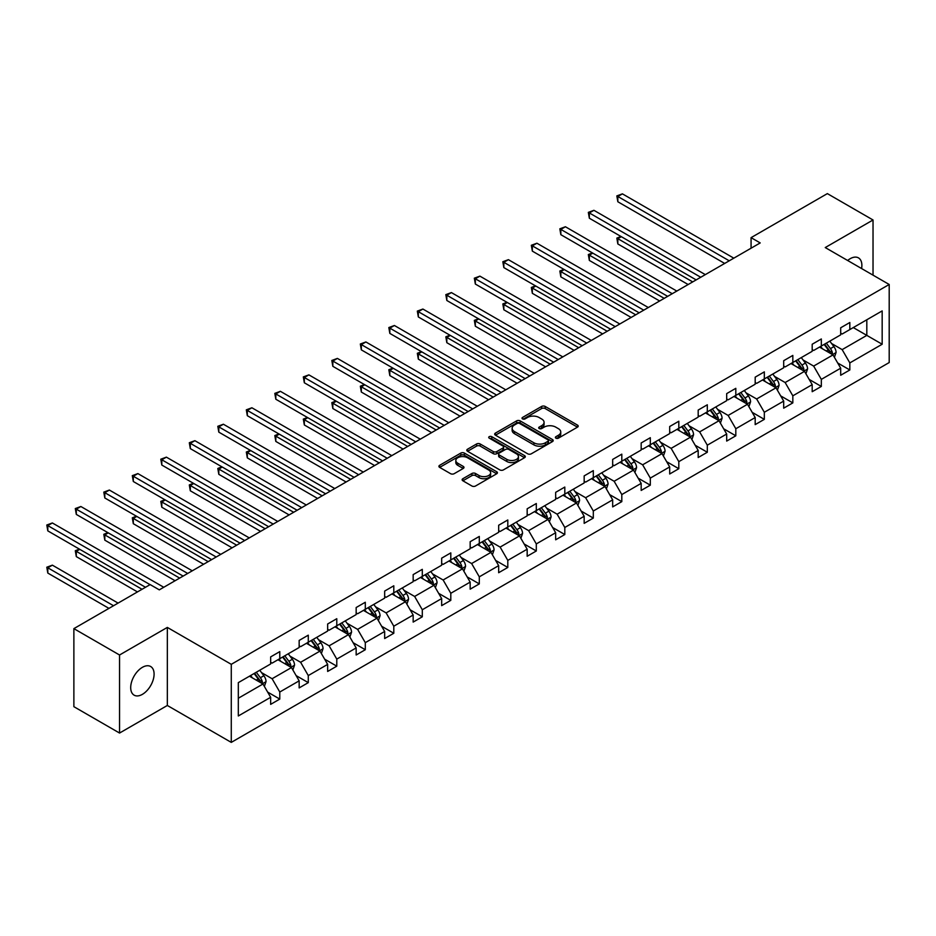 <?xml version="1.0" encoding="UTF-8"?>
<svg xmlns="http://www.w3.org/2000/svg" width="936" height="936" viewBox="0 0 936 936"><rect width="100%" height="100%" fill="white"/><g stroke="black" fill="none" stroke-linecap="round" stroke-linejoin="round"><path stroke-width="1.4" d="M555.902 438.153A1.778 1.03 0 0 0 558.418 438.153L577.465 427.155A2.539 1.462 0 0 0 578.214 426.114A2.539 1.462 0 0 0 577.465 425.084L545.185 406.446A2.539 1.462 0 0 0 541.605 406.446L522.545 417.444A1.778 1.03 0 0 0 522.031 418.17A1.778 1.03 0 0 0 522.545 418.895A1.778 1.03 0 0 0 525.061 418.895L527.53 417.468A8.12 4.68 0 0 1 539.007 417.468L541.698 419.024A8.12 4.68 0 0 1 544.073 422.335A8.12 4.68 0 0 1 541.698 425.646L539.23 427.073A1.778 1.03 0 0 0 538.703 427.799A1.778 1.03 0 0 0 539.23 428.524A1.778 1.03 0 0 0 541.733 428.524L544.202 427.097A8.12 4.68 0 0 1 555.68 427.097L558.371 428.653A8.12 4.68 0 0 1 560.746 431.964A8.12 4.68 0 0 1 558.371 435.275L555.902 436.702A1.778 1.03 0 0 0 555.387 437.428A1.778 1.03 0 0 0 555.902 438.153L555.902 436.702M142.389 694.348A16.532 9.547 120 0 0 153.2 679.77A16.532 9.547 120 0 0 150.661 666.514A16.532 9.547 120 0 0 142.389 667.333A16.532 9.547 120 0 0 131.59 681.911A16.532 9.547 120 0 0 134.129 695.167A16.532 9.547 120 0 0 142.389 694.348M861.6 268.55A16.532 9.547 120 0 0 858.464 257.88A16.532 9.547 120 0 0 850.192 258.699A16.532 9.547 120 0 0 847.642 260.489M462.875 478.717A2.539 1.462 0 0 0 462.127 479.747A2.539 1.462 0 0 0 462.875 480.788L471.931 486.018A2.539 1.462 0 0 0 475.511 486.018L496.677 473.791A2.539 1.462 0 0 0 497.425 472.762A2.539 1.462 0 0 0 496.677 471.721L464.396 453.082A2.539 1.462 0 0 0 460.816 453.082L439.651 465.309A2.539 1.462 0 0 0 438.902 466.339A2.539 1.462 0 0 0 439.651 467.38L450.59 473.686A2.539 1.462 0 0 0 454.171 473.686L463.238 468.468A2.539 1.462 0 0 0 463.975 467.427A2.539 1.462 0 0 0 463.238 466.397L457.809 463.261A6.786 3.919 0 0 1 455.82 460.489A6.786 3.919 0 0 1 460.009 456.873A6.786 3.919 0 0 1 467.403 457.716L488.65 469.989A6.786 3.919 0 0 1 490.639 472.762A6.786 3.919 0 0 1 486.451 476.377A6.786 3.919 0 0 1 479.056 475.535L475.511 473.487A2.539 1.462 0 0 0 471.931 473.487L462.875 478.717L462.875 480.788M167.333 627.412L119.551 655.001L73.874 628.629L73.874 706.68L119.551 733.052L167.333 705.475L231.274 742.388L231.274 664.326L167.333 627.412L167.333 705.475M873.031 275.149L873.031 219.983L825.248 247.56L889.2 284.486L231.274 664.326M873.031 219.983L827.354 193.612L751.07 237.65L751.07 248.192M73.874 628.629L150.158 584.59L159.296 589.855L760.207 242.927L751.07 237.65M527.705 453.808A2.539 1.462 0 0 0 531.297 453.808L552.451 441.593A2.539 1.462 0 0 0 553.199 440.563A2.539 1.462 0 0 0 552.451 439.522L520.17 420.884A2.539 1.462 0 0 0 516.59 420.884L495.425 433.099A2.539 1.462 0 0 0 494.676 434.14A2.539 1.462 0 0 0 495.425 435.17L527.705 453.808M489.949 438.539A1.778 1.03 0 0 1 491.751 438.785L491.751 436.679L524.569 455.621A2.539 1.462 0 0 1 525.307 456.663A2.539 1.462 0 0 1 524.569 457.692L503.404 469.907A2.539 1.462 0 0 1 499.812 469.907L467.532 451.281L467.532 449.21A2.539 1.462 0 0 0 466.795 450.239A2.539 1.462 0 0 0 467.532 451.281M467.532 449.21L476.588 443.98A2.539 1.462 0 0 1 480.18 443.98L493.272 451.538A2.539 1.462 0 0 0 496.864 451.538L502.866 448.063A2.539 1.462 0 0 0 503.615 447.034A2.539 1.462 0 0 0 502.866 445.992L489.235 438.13A1.778 1.03 0 0 1 488.721 437.404A1.778 1.03 0 0 1 489.809 436.457A1.778 1.03 0 0 1 491.751 436.679M119.551 655.001L119.551 733.052M238.317 682.636L270.656 663.963L270.656 656.897L279.782 651.62L279.782 658.687L299.157 647.501L299.157 640.435L308.283 635.17L308.283 642.236L327.659 631.051L327.659 623.984L336.784 618.708L336.784 625.774L356.16 614.601L356.16 607.534L365.297 602.257L365.297 609.324L384.661 598.139L384.661 591.072L393.799 585.796L393.799 592.862L413.162 581.689L413.162 574.622L422.3 569.345L422.3 576.412L441.663 565.227L441.663 558.16L450.801 552.884L450.801 559.95L470.164 548.777L470.164 541.71L479.302 536.433L479.302 543.5L498.666 532.315L498.666 525.248L507.803 519.971L507.803 527.05L527.167 515.865L527.167 508.798L536.305 503.521L536.305 510.588L555.668 499.403L555.668 492.336L564.806 487.071L564.806 494.138L584.169 482.953L584.169 475.886L593.307 470.609L593.307 477.676L612.67 466.502L612.67 459.424L621.808 454.159L621.808 461.226L641.172 450.04L641.172 442.974L650.309 437.697L650.309 444.764L669.685 433.59L669.685 426.524L678.811 421.247L678.811 428.314L698.186 417.128L698.186 410.062L707.312 404.785L707.312 411.852L726.687 400.678L726.687 393.611L735.813 388.335L735.813 395.401L755.188 384.216L755.188 377.149L764.326 371.873L764.326 378.94L783.689 367.766L783.689 360.699L792.827 355.423L792.827 362.489L812.191 351.304L812.191 344.237L821.328 338.961L821.328 346.039L840.692 334.854L840.692 327.787L849.829 322.51L849.829 329.577L882.168 310.904L882.168 344.237L849.829 362.911L849.829 369.977L840.692 375.254L840.692 368.187L821.328 379.373L821.328 386.439L812.191 391.704L812.191 384.637L792.827 395.823L792.827 402.889L783.689 408.166L783.689 401.099L764.326 412.273L764.326 419.351L755.188 424.616L755.188 417.55L735.813 428.735L735.813 435.802L726.687 441.078L726.687 434.011L707.312 445.185L707.312 452.252L698.186 457.529L698.186 450.462L678.811 461.647L678.811 468.714L669.685 473.99L669.685 466.924L650.309 478.097L650.309 485.164L641.172 490.441L641.172 483.374L621.808 494.559L621.808 501.626L612.67 506.902L612.67 499.836L593.307 511.009L593.307 518.076L584.169 523.353L584.169 516.286L564.806 527.471L564.806 534.538L555.668 539.803L555.668 532.736L536.305 543.921L536.305 550.988L527.167 556.265L527.167 549.198L507.803 560.383L507.803 567.45L498.666 572.715L498.666 565.648L479.302 576.833L479.302 583.9L470.164 589.177L470.164 582.11L450.801 593.284L450.801 600.362L441.663 605.627L441.663 598.56L422.3 609.745L422.3 616.812L413.162 622.089L413.162 615.022L393.799 626.196L393.799 633.262L384.661 638.539L384.661 631.472L365.297 642.658L365.297 649.724L356.16 655.001L356.16 647.934L336.784 659.108L336.784 666.175L327.659 671.451L327.659 664.385L308.283 675.57L308.283 682.636L299.157 687.913L299.157 680.846L279.782 692.02L279.782 699.087L270.656 704.363L270.656 697.297L238.317 715.97L238.317 682.636M231.274 742.388L889.2 362.548L889.2 284.486M277.957 659.74L291.482 667.555L272.107 678.729L261.542 672.621M272.107 678.729L279.782 692.02M291.482 667.555L299.157 680.846M270.656 662.278L272.107 663.121L279.782 658.687M306.458 643.289L319.983 651.093L300.62 662.278L290.043 656.171M300.62 662.278L308.283 675.57M319.983 651.093L327.659 664.385M299.157 645.817L300.62 646.659L308.283 642.236M334.959 626.827L348.485 634.643L329.121 645.817L318.544 639.709M329.121 645.817L336.784 659.108M348.485 634.643L356.16 647.934M327.659 629.366L329.121 630.209L336.784 625.774M363.46 610.377L376.986 618.181L357.622 629.366L347.045 623.259M357.622 629.366L365.297 642.658M376.986 618.181L384.661 631.472M356.16 612.904L357.622 613.747L365.297 609.324M391.962 593.927L405.487 601.731L386.123 612.904L375.547 606.809M386.123 612.904L393.799 626.196M405.487 601.731L413.162 615.022M384.661 596.454L386.123 597.297L393.799 592.862M420.475 577.465L433.988 585.269L414.625 596.454L404.048 590.347M414.625 596.454L422.3 609.745M433.988 585.269L441.663 598.56M413.162 579.992L414.625 580.846L422.3 576.412M448.976 561.015L462.489 568.819L443.126 579.992L432.549 573.897M443.126 579.992L450.801 593.284M462.489 568.819L470.164 582.11M441.663 563.542L443.126 564.385L450.801 559.95M477.477 544.553L490.99 552.357L471.627 563.542L461.05 557.435M471.627 563.542L479.302 576.833M490.99 552.357L498.666 565.648M470.164 547.092L471.627 547.934L479.302 543.5M505.978 528.103L519.492 535.907L500.128 547.092L489.551 540.985M500.128 547.092L507.803 560.383M519.492 535.907L527.167 549.198M498.666 530.63L500.128 531.472L507.803 527.05M534.479 511.641L547.993 519.445L528.629 530.63L518.053 524.523M528.629 530.63L536.305 543.921M547.993 519.445L555.668 532.736M527.167 514.18L528.629 515.022L536.305 510.588M562.981 495.191L576.494 502.995L557.131 514.18L546.554 508.072M557.131 514.18L564.806 527.471M576.494 502.995L584.169 516.286M555.668 497.718L557.131 498.56L564.806 494.138M591.482 478.729L605.007 486.544L585.632 497.718L575.055 491.611M585.632 497.718L593.307 511.009M605.007 486.544L612.67 499.836M584.169 481.268L585.632 482.11L593.307 477.676M619.983 462.279L633.508 470.083L614.133 481.268L603.556 475.16M614.133 481.268L621.808 494.559M633.508 470.083L641.172 483.374M612.67 464.806L614.133 465.648L621.808 461.226M648.484 445.817L662.009 453.632L642.634 464.806L632.069 458.698M642.634 464.806L650.309 478.097M662.009 453.632L669.685 466.924M641.172 448.356L642.634 449.198L650.309 444.764M676.985 429.367L690.511 437.17L671.135 448.356L660.57 442.248M671.135 448.356L678.811 461.647M690.511 437.17L698.186 450.462M669.685 431.894L671.135 432.736L678.811 428.314M705.487 412.916L719.012 420.72L699.648 431.894L689.072 425.798M699.648 431.894L707.312 445.185M719.012 420.72L726.687 434.011M698.186 415.444L699.648 416.286L707.312 411.852M733.988 396.454L747.513 404.258L728.149 415.444L717.573 409.336M728.149 415.444L735.813 428.735M747.513 404.258L755.188 417.55M726.687 398.982L728.149 399.836L735.813 395.401M762.489 380.004L776.014 387.808L756.651 398.982L746.074 392.886M756.651 398.982L764.326 412.273M776.014 387.808L783.689 401.099M755.188 382.531L756.651 383.374L764.326 378.94M790.99 363.542L804.515 371.346L785.152 382.531L774.575 376.424M785.152 382.531L792.827 395.823M804.515 371.346L812.191 384.637M783.689 366.081L785.152 366.924L792.827 362.489M819.503 347.092L833.017 354.896L813.653 366.081L803.076 359.974M813.653 366.081L821.328 379.373M833.017 354.896L840.692 368.187M812.191 349.619L813.653 350.462L821.328 346.039M853.293 327.577L866.818 335.38L842.154 349.619L831.577 343.512M842.154 349.619L849.829 362.911M882.168 344.237L866.818 335.38L866.818 319.773L882.168 310.904M840.692 333.169L842.154 334.012L849.829 329.577M238.317 698.244L262.981 684.005L249.456 676.202M262.981 684.005L270.656 697.297M837.673 362.969L849.829 369.977M809.172 379.419L821.328 386.439M780.671 395.881L792.827 402.889M752.17 412.331L764.326 419.351M723.668 428.782L735.813 435.802M695.167 445.243L707.312 452.252M666.666 461.694L678.811 468.714M638.165 478.156L650.309 485.164M609.664 494.606L621.808 501.626M581.162 511.068L593.307 518.076M552.661 527.518L564.806 534.538M524.16 543.98L536.305 550.988M495.647 560.43L507.803 567.45M467.146 576.892L479.302 583.9M438.645 593.342L450.801 600.362M410.143 609.792L422.3 616.812M381.642 626.254L393.799 633.262M353.141 642.704L365.297 649.724M324.64 659.166L336.784 666.175M296.139 675.616L308.283 682.636M267.637 692.078L279.782 699.087M556.616 438.399L558.371 437.393A8.12 4.68 0 0 0 560.746 434.07L560.746 431.964M544.073 422.335L544.073 424.441A8.12 4.68 0 0 1 541.698 427.764L539.932 428.77M577.465 425.084L577.465 427.155L545.185 408.552A2.539 1.462 0 0 0 541.605 408.552L523.259 419.141M552.415 441.616L520.17 423.002A2.539 1.462 0 0 0 516.59 423.002L495.46 435.193L495.425 433.099M547.97 441.289A1.778 1.03 0 0 0 548.484 440.563A1.778 1.03 0 0 0 547.97 439.838L519.632 423.47A1.778 1.03 0 0 0 517.128 423.47L514.519 424.979A8.12 4.68 0 0 0 512.144 428.29A8.12 4.68 0 0 0 514.519 431.601L533.894 442.786A8.12 4.68 0 0 0 545.372 442.786L547.97 441.289L547.97 443.395A1.778 1.03 0 0 0 548.484 442.67L548.484 440.563M512.144 428.29L512.144 430.396A8.12 4.68 0 0 0 514.519 433.707L514.519 431.601M547.97 443.395L545.372 444.892A8.12 4.68 0 0 1 533.894 444.892L514.519 433.707M467.567 451.292L476.588 446.086L476.588 443.98M503.615 447.034L503.615 449.14A2.539 1.462 0 0 1 502.866 450.181L496.864 453.644A2.539 1.462 0 0 1 493.272 453.644L480.18 446.086A2.539 1.462 0 0 0 476.588 446.086M491.751 438.785L524.534 457.716M506.856 459.377A6.786 3.919 0 0 0 514.25 460.231A6.786 3.919 0 0 0 518.439 456.604A6.786 3.919 0 0 0 516.45 453.843L508.962 449.514A2.539 1.462 0 0 0 505.381 449.514L499.368 452.989A2.539 1.462 0 0 0 498.631 454.018A2.539 1.462 0 0 0 499.368 455.06L506.856 459.377L506.856 461.483A6.786 3.919 0 0 0 514.25 462.337A6.786 3.919 0 0 0 518.439 458.722L518.439 456.604M498.631 454.018L498.631 456.125A2.539 1.462 0 0 0 499.368 457.166L499.368 455.06M506.856 461.483L499.368 457.166M490.639 472.762L490.639 474.868A6.786 3.919 0 0 1 486.451 478.483A6.786 3.919 0 0 1 479.056 477.641L475.511 475.593A2.539 1.462 0 0 0 471.931 475.593L462.91 480.8M455.82 460.489L455.82 462.595A6.786 3.919 0 0 0 457.809 465.367L457.809 463.261M463.203 468.48L457.809 465.367M496.677 471.721L496.677 473.791L464.396 455.2A2.539 1.462 0 0 0 460.816 455.2L439.686 467.392M834.409 357.295L836.082 352.451A6.844 3.955 -120 0 0 833.906 346.612L829.799 341.137M822.44 348.789L820.661 346.414M621.317 236.679L617.842 238.68L617.842 243.957L688.135 284.532M832.01 354.311L832.385 352.743A6.844 3.955 -120 0 0 830.431 348.625L826.324 343.149M824.616 344.132L829.132 350.158A3.487 2.012 60 0 1 829.764 351.222L832.385 352.743M824.136 344.413L828.243 349.888A6.844 3.955 60 0 1 829.939 353.118M617.842 243.957L616.836 238.107L692.698 281.9M616.836 238.107L620.919 236.445M729.238 260.805L617.842 196.49L622.417 193.857L733.812 258.161M724.675 263.437L617.842 201.766L617.842 196.49L616.836 195.905L622.417 193.857M617.842 201.766L616.836 195.905M805.908 373.756L807.581 368.901A6.844 3.955 -120 0 0 805.405 363.074L801.298 357.599M793.939 365.251L792.16 362.875M592.816 253.129L589.341 255.142L589.341 260.419L659.634 300.994M803.509 370.761L803.884 369.193A6.844 3.955 -120 0 0 801.93 365.075L797.823 359.599M796.115 360.594L800.631 366.62A3.487 2.012 60 0 1 801.263 367.672L803.884 369.193M795.635 360.863L799.73 366.339A6.844 3.955 60 0 1 801.438 369.58M589.341 260.419L588.334 254.557L664.197 298.35M588.334 254.557L592.418 252.907M777.407 390.207L779.08 385.363A6.844 3.955 -120 0 0 776.903 379.525L772.797 374.049M765.437 381.701L763.659 379.326M564.314 269.591L560.84 271.592L560.84 276.869L631.133 317.444M775.008 387.223L775.382 385.655A6.844 3.955 -120 0 0 773.428 381.537L769.322 376.061M767.614 377.044L772.118 383.07A3.487 2.012 60 0 1 772.762 384.134L775.382 385.655M767.134 377.325L771.229 382.801A6.844 3.955 60 0 1 772.937 386.03M560.84 276.869L559.833 271.019L635.696 314.812M559.833 271.019L563.917 269.357M700.736 277.255L589.341 212.94L593.915 210.307L705.311 274.622M696.173 279.899L589.341 218.217L589.341 212.94L588.334 212.367L593.915 210.307M589.341 218.217L588.334 212.367M672.235 293.717L560.84 229.402L565.414 226.758L676.81 291.073M667.672 296.349L560.84 234.679L560.84 229.402L559.833 228.817L565.414 226.758M560.84 234.679L559.833 228.817M748.905 406.669L750.578 401.813A6.844 3.955 -120 0 0 748.39 395.986L744.295 390.511M736.936 398.151L735.158 395.776M535.813 286.042L532.338 288.054L532.338 293.319L602.62 333.906M746.507 403.673L746.881 402.106A6.844 3.955 -120 0 0 744.927 397.987L740.821 392.512M739.112 393.506L743.617 399.532A3.487 2.012 60 0 1 744.26 400.585L746.881 402.106M738.633 393.775L742.728 399.251A6.844 3.955 60 0 1 744.436 402.492M532.338 293.319L531.332 287.469L607.195 331.262M531.332 287.469L535.415 285.808M643.734 310.167L532.338 245.852L536.913 243.22L648.297 307.534M639.171 312.811L532.338 251.129L532.338 245.852L531.332 245.279L536.913 243.22M532.338 251.129L531.332 245.279M720.404 423.119L722.077 418.275A6.844 3.955 -120 0 0 719.889 412.437L715.794 406.961M708.435 414.613L706.657 412.238M507.312 302.503L503.837 304.504L503.837 309.781L574.119 350.356M717.994 420.135L718.38 418.556A6.844 3.955 -120 0 0 716.426 414.437L712.319 408.962M710.6 409.956L715.116 415.982A3.487 2.012 60 0 1 715.747 417.046L718.38 418.556M710.131 410.237L714.226 415.713A6.844 3.955 60 0 1 715.935 418.942M503.837 309.781L502.831 303.931L578.694 347.724M502.831 303.931L506.902 302.269M615.233 326.629L503.837 262.314L508.4 259.67L619.796 323.985M610.67 329.261L503.837 267.591L503.837 262.314L502.831 261.729L508.4 259.67M503.837 267.591L502.831 261.729M691.891 439.581L693.576 434.725A6.844 3.955 -120 0 0 691.388 428.899L687.293 423.423M679.934 431.063L678.155 428.688M478.811 318.954L475.336 320.966L475.336 326.231L545.618 366.818M689.493 436.585L689.879 435.018A6.844 3.955 -120 0 0 687.925 430.899L683.818 425.424M682.098 426.418L686.615 432.444A3.487 2.012 60 0 1 687.246 433.497L689.879 435.018M681.63 426.687L685.725 432.163A6.844 3.955 60 0 1 687.433 435.392M475.336 326.231L474.33 320.381L550.192 364.174M474.33 320.381L478.401 318.72M586.732 343.079L475.336 278.764L479.899 276.132L591.295 340.447M582.169 345.712L475.336 284.041L475.336 278.764L474.33 278.191L479.899 276.132M475.336 284.041L474.33 278.191M663.39 456.031L665.075 451.175A6.844 3.955 -120 0 0 662.887 445.349L658.792 439.873M651.433 447.525L649.654 445.15M450.31 335.416L446.835 337.416L446.835 342.693L517.117 383.269M660.991 453.047L661.378 451.468A6.844 3.955 -120 0 0 659.424 447.349L655.317 441.874M653.597 442.868L658.113 448.894A3.487 2.012 60 0 1 658.745 449.959L661.378 451.468M653.129 443.149L657.224 448.625A6.844 3.955 60 0 1 658.932 451.854M446.835 342.693L445.828 336.831L521.691 380.636M445.828 336.831L449.9 335.182M558.23 359.541L446.835 295.226L451.398 292.582L562.793 356.897M553.656 362.173L446.835 300.491L446.835 295.226L445.828 294.641L451.398 292.582M446.835 300.491L445.828 294.641M634.889 472.493L636.574 467.637A6.844 3.955 -120 0 0 634.386 461.811L630.291 456.335M622.931 463.975L621.153 461.6M421.808 351.866L418.334 353.866L418.334 359.143L488.615 399.73M632.49 469.498L632.876 467.93A6.844 3.955 -120 0 0 630.911 463.811L626.816 458.336M625.096 459.319L629.612 465.356A3.487 2.012 60 0 1 630.244 466.409L632.876 467.93M624.616 459.599L628.723 465.075A6.844 3.955 60 0 1 630.431 468.304M418.334 359.143L417.327 353.293L493.19 397.086M417.327 353.293L421.399 351.632M529.729 375.991L418.334 311.676L422.896 309.044L534.292 373.359M525.154 378.624L418.334 316.953L418.334 311.676L417.327 311.103L422.896 309.044M418.334 316.953L417.327 311.103M606.388 488.943L608.072 484.087A6.844 3.955 -120 0 0 605.885 478.261L601.778 472.785M594.43 480.437L592.652 478.062M393.295 368.328L389.832 370.328L389.832 375.605L460.114 416.181M603.989 485.959L604.375 484.38A6.844 3.955 -120 0 0 602.41 480.262L598.315 474.786M596.595 475.78L601.111 481.806A3.487 2.012 60 0 1 601.743 482.871L604.375 484.38M596.115 476.05L600.222 481.525A6.844 3.955 60 0 1 601.93 484.766M389.832 375.605L388.826 369.743L464.689 413.548M388.826 369.743L392.898 368.094M501.228 392.441L389.832 328.138L394.395 325.494L505.791 389.809M496.653 395.086L389.832 333.403L389.832 328.138L388.826 327.553L394.395 325.494M389.832 333.403L388.826 327.553M577.886 505.405L579.571 500.549A6.844 3.955 -120 0 0 577.383 494.711L573.277 489.235M565.929 496.887L564.151 494.512M364.794 384.778L361.331 386.779L361.331 392.055L431.613 432.631M575.488 502.41L575.874 500.842A6.844 3.955 -120 0 0 573.908 496.724L569.813 491.248M568.093 492.231L572.61 498.256A3.487 2.012 60 0 1 573.241 499.321L575.874 500.842M567.614 492.511L571.72 497.987A6.844 3.955 60 0 1 573.429 501.216M361.331 392.055L360.325 386.205L436.176 429.998M360.325 386.205L364.396 384.544M472.727 408.903L361.331 344.588L365.894 341.956L477.29 406.271M468.152 411.536L361.331 349.865L361.331 344.588L360.325 344.003L365.894 341.956M361.331 349.865L360.325 344.003M549.385 521.855L551.07 517A6.844 3.955 -120 0 0 548.882 511.173L544.775 505.697M537.428 513.349L535.649 510.974M336.293 401.228L332.83 403.24L332.83 408.517L403.112 449.093M546.987 518.872L547.373 517.292A6.844 3.955 -120 0 0 545.407 513.174L541.312 507.698M539.592 508.693L544.108 514.718A3.487 2.012 60 0 1 544.74 515.771L547.373 517.292M539.113 508.962L543.219 514.437A6.844 3.955 60 0 1 544.928 517.678M332.83 408.517L331.824 402.655L407.675 446.46M331.824 402.655L335.895 401.006M444.226 425.353L332.83 361.039L337.393 358.406L448.789 422.721M439.651 427.998L332.83 366.315L332.83 361.039L331.824 360.465L337.393 358.406M332.83 366.315L331.824 360.465M520.884 538.305L522.569 533.462A6.844 3.955 -120 0 0 520.381 527.623L516.274 522.148M508.915 529.799L507.136 527.424M307.792 417.69L304.329 419.691L304.329 424.967L374.611 465.543M518.485 535.322L518.872 533.754A6.844 3.955 -120 0 0 516.906 529.636L512.811 524.16M511.091 525.143L515.607 531.168A3.487 2.012 60 0 1 516.239 532.233L518.872 533.754M510.611 525.424L514.718 530.899A6.844 3.955 60 0 1 516.426 534.128M304.329 424.967L303.322 419.117L379.174 462.91M303.322 419.117L307.394 417.456M415.724 441.815L304.329 377.5L308.892 374.868L420.287 439.171M411.15 444.448L304.329 382.777L304.329 377.5L303.322 376.915L308.892 374.868M304.329 382.777L303.322 376.915M492.383 554.767L494.068 549.912A6.844 3.955 -120 0 0 491.88 544.085L487.773 538.61M480.414 546.261L478.635 543.886M279.291 434.14L275.816 436.153L275.816 441.429L346.109 482.005M489.984 551.772L490.37 550.204A6.844 3.955 -120 0 0 488.405 546.086L484.298 540.61M482.59 541.605L487.106 547.63A3.487 2.012 60 0 1 487.738 548.683L490.37 550.204M482.11 541.874L486.217 547.349A6.844 3.955 60 0 1 487.925 550.59M275.816 441.429L274.821 435.568L350.672 479.361M274.821 435.568L278.893 433.918M387.211 458.266L275.816 393.951L280.39 391.318L391.786 455.633M382.649 460.91L275.816 399.227L275.816 393.951L274.821 393.377L280.39 391.318M275.816 399.227L274.821 393.377M463.882 571.217L465.555 566.374A6.844 3.955 -120 0 0 463.378 560.535L459.272 555.06M451.912 562.712L450.134 560.336M250.789 450.602L247.315 452.603L247.315 457.88L317.608 498.455M461.483 568.234L461.869 566.666A6.844 3.955 -120 0 0 459.904 562.548L455.797 557.072M454.089 558.055L458.605 564.08A3.487 2.012 60 0 1 459.237 565.145L461.869 566.666M453.609 558.336L457.716 563.811A6.844 3.955 60 0 1 459.412 567.04M247.315 457.88L246.32 452.029L322.171 495.823M246.32 452.029L250.392 450.368M358.71 474.727L247.315 410.413L251.889 407.768L363.285 472.083M354.147 477.36L247.315 415.689L247.315 410.413L246.32 409.828L251.889 407.768M247.315 415.689L246.32 409.828M435.38 587.679L437.053 582.824A6.844 3.955 -120 0 0 434.877 576.997L430.771 571.522M423.411 579.162L421.633 576.787M222.288 467.052L218.813 469.065L218.813 474.33L289.107 514.917M432.982 584.684L433.356 583.116A6.844 3.955 -120 0 0 431.402 578.998L427.296 573.522M425.587 574.517L430.104 580.542A3.487 2.012 60 0 1 430.735 581.595L433.356 583.116M425.108 574.786L429.214 580.261A6.844 3.955 60 0 1 430.911 583.502M218.813 474.33L217.807 468.48L293.67 512.273M217.807 468.48L221.891 466.818M330.209 491.178L218.813 426.863L223.388 424.23L334.784 488.545M325.646 493.822L218.813 432.139L218.813 426.863L217.807 426.289L223.388 424.23M218.813 432.139L217.807 426.289M406.879 604.13L408.552 599.274A6.844 3.955 -120 0 0 406.376 593.447L402.269 587.972M394.91 595.624L393.132 593.248M193.787 483.514L190.312 485.515L190.312 490.792L260.606 531.367M404.481 601.146L404.855 599.567A6.844 3.955 -120 0 0 402.901 595.448L398.795 589.972M397.086 590.967L401.602 596.992A3.487 2.012 60 0 1 402.234 598.057L404.855 599.567M396.607 591.248L400.702 596.723A6.844 3.955 60 0 1 402.41 599.953M190.312 490.792L189.306 484.93L265.169 528.735M189.306 484.93L193.389 483.28M301.708 507.64L190.312 443.325L194.887 440.68L306.283 504.995M297.145 510.272L190.312 448.601L190.312 443.325L189.306 442.74L194.887 440.68M190.312 448.601L189.306 442.74M378.378 620.591L380.051 615.736A6.844 3.955 -120 0 0 377.863 609.909L373.768 604.434M366.409 612.074L364.63 609.699M165.286 499.964L161.811 501.977L161.811 507.242L232.105 547.829M375.98 617.596L376.354 616.028A6.844 3.955 -120 0 0 374.4 611.91L370.293 606.434M368.585 607.429L373.09 613.454A3.487 2.012 60 0 1 373.733 614.507L376.354 616.028M368.105 607.698L372.2 613.174A6.844 3.955 60 0 1 373.909 616.403M161.811 507.242L160.805 501.392L236.668 545.185M160.805 501.392L164.888 499.73M273.207 524.09L161.811 459.775L166.386 457.142L277.781 521.457M268.644 526.722L161.811 465.052L161.811 459.775L160.805 459.202L166.386 457.142M161.811 465.052L160.805 459.202M349.877 637.042L351.55 632.186A6.844 3.955 -120 0 0 349.362 626.36L345.267 620.884M337.908 628.536L336.129 626.161M136.785 516.426L133.31 518.427L133.31 523.704L203.592 564.279M347.467 634.058L347.853 632.479A6.844 3.955 -120 0 0 345.899 628.36L341.792 622.885M340.084 623.879L344.588 629.905A3.487 2.012 60 0 1 345.232 630.969L347.853 632.479M339.604 624.16L343.699 629.635A6.844 3.955 60 0 1 345.407 632.865M133.31 523.704L132.304 517.842L208.166 561.647M132.304 517.842L136.387 516.192M244.706 540.552L133.31 476.237L137.884 473.593L249.268 537.907M240.142 543.184L133.31 481.502L133.31 476.237L132.304 475.652L137.884 473.593M133.31 481.502L132.304 475.652M321.376 653.503L323.049 648.648A6.844 3.955 -120 0 0 320.861 642.821L316.766 637.346M309.406 644.986L307.628 642.611M108.283 532.876L104.809 534.877L104.809 540.154L175.09 580.741M318.965 650.508L319.351 648.94A6.844 3.955 -120 0 0 317.398 644.822L313.291 639.346M311.571 640.329L316.087 646.366A3.487 2.012 60 0 1 316.719 647.419L319.351 648.94M311.103 640.61L315.198 646.086A6.844 3.955 60 0 1 316.906 649.315M104.809 540.154L103.802 534.304L179.665 578.097M103.802 534.304L107.874 532.642M216.204 557.002L104.809 492.687L109.372 490.055L220.767 554.369M211.641 559.634L104.809 497.964L104.809 492.687L103.802 492.114L109.372 490.055M104.809 497.964L103.802 492.114M292.863 669.954L294.547 665.098A6.844 3.955 -120 0 0 292.36 659.272L288.265 653.796M280.905 661.448L279.127 659.073M79.782 549.338L76.307 551.339L76.307 556.616L137.463 591.915M290.464 666.97L290.85 665.391A6.844 3.955 -120 0 0 288.896 661.272L284.79 655.797M283.07 656.791L287.586 662.817A3.487 2.012 60 0 1 288.218 663.881L290.85 665.391M282.602 657.06L286.697 662.536A6.844 3.955 60 0 1 288.405 665.777M76.307 556.616L75.301 550.754L142.026 589.282M75.301 550.754L79.373 549.104M187.703 573.452L76.307 509.149L80.87 506.505L192.266 570.82M183.14 576.096L76.307 514.414L76.307 509.149L75.301 508.564L80.87 506.505M76.307 514.414L75.301 508.564M264.361 686.416L266.046 681.56A6.844 3.955 -120 0 0 263.858 675.722L259.763 670.246M252.404 677.898L250.626 675.523M118.088 603.1L52.369 565.157L47.806 567.789L47.806 573.066L108.95 608.377M261.963 683.42L262.349 681.853A6.844 3.955 -120 0 0 260.383 677.734L256.288 672.259M254.569 673.241L259.085 679.267A3.487 2.012 60 0 1 259.717 680.332L262.349 681.853M254.101 673.522L258.196 678.998A6.844 3.955 60 0 1 259.904 682.227M47.806 573.066L46.8 567.216L113.525 605.732M46.8 567.216L52.369 565.157M150.064 584.637L47.806 525.599L52.369 522.967L163.765 587.27M145.501 587.27L47.806 530.876L47.806 525.599L46.8 525.014L52.369 522.967M47.806 530.876L46.8 525.014M558.371 437.393L558.371 435.275M539.23 428.524L539.23 427.073M541.698 427.764L541.698 425.646M522.545 418.895L522.545 417.444M541.605 408.552L541.605 406.446M545.185 408.552L545.185 406.446M516.59 423.002L516.59 420.884M520.17 423.002L520.17 420.884M552.451 441.593L552.451 439.522M533.894 444.892L533.894 442.786M545.372 444.892L545.372 442.786M480.18 446.086L480.18 443.98M493.272 453.644L493.272 451.538M496.864 453.644L496.864 451.538M502.866 450.181L502.866 448.063M524.569 457.692L524.569 455.621M471.931 475.593L471.931 473.487M475.511 475.593L475.511 473.487M479.056 477.641L479.056 475.535M463.238 468.468L463.238 466.397M439.651 467.38L439.651 465.309M460.816 455.2L460.816 453.082M464.396 455.2L464.396 453.082M832.525 354.615L836.047 352.579M830.431 348.625L833.906 346.612M826.289 351.012L828.243 349.888M804.024 371.065L807.534 369.03M801.93 365.075L805.405 363.074M797.788 367.462L799.73 366.339M775.523 387.516L779.033 385.492M773.428 381.537L776.903 379.525M769.287 383.924L771.229 382.801M747.022 403.978L750.532 401.942M744.927 397.987L748.39 395.986M740.785 400.374L742.728 399.251M718.52 420.428L722.03 418.404M716.426 414.437L719.889 412.437M712.284 416.836L714.226 415.713M690.019 436.89L693.529 434.854M687.925 430.899L691.388 428.899M683.783 433.286L685.725 432.163M661.518 453.34L665.028 451.316M659.424 447.349L662.887 445.349M655.282 449.748L657.224 448.625M633.005 469.802L636.527 467.766M630.911 463.811L634.386 461.811M626.781 466.198L628.723 465.075M604.504 486.252L608.026 484.228M602.41 480.262L605.885 478.261M598.279 482.66L600.222 481.525M576.003 502.714L579.524 500.678M573.908 496.724L577.383 494.711M569.767 499.11L571.72 497.987M547.501 519.164L551.023 517.14M545.407 513.174L548.882 511.173M541.265 515.56L543.219 514.437M519 535.626L522.522 533.59M516.906 529.636L520.381 527.623M512.764 532.022L514.718 530.899M490.499 552.076L494.021 550.04M488.405 546.086L491.88 544.085M484.263 548.473L486.217 547.349M461.998 568.526L465.52 566.502M459.904 562.548L463.378 560.535M455.762 564.934L457.716 563.811M433.497 584.988L437.018 582.952M431.402 578.998L434.877 576.997M427.261 581.385L429.214 580.261M404.995 601.438L408.505 599.414M402.901 595.448L406.376 593.447M398.759 597.847L400.702 596.723M376.494 617.9L380.004 615.865M374.4 611.91L377.863 609.909M370.258 614.297L372.2 613.174M347.993 634.351L351.503 632.327M345.899 628.36L349.362 626.36M341.757 630.759L343.699 629.635M319.492 650.812L323.002 648.777M317.398 644.822L320.861 642.821M313.256 647.209L315.198 646.086M290.991 667.263L294.501 665.239M288.896 661.272L292.36 659.272M284.755 663.671L286.697 662.536M262.489 683.725L265.999 681.689M260.383 677.734L263.858 675.722M256.253 680.121L258.196 678.998"/></g></svg>
